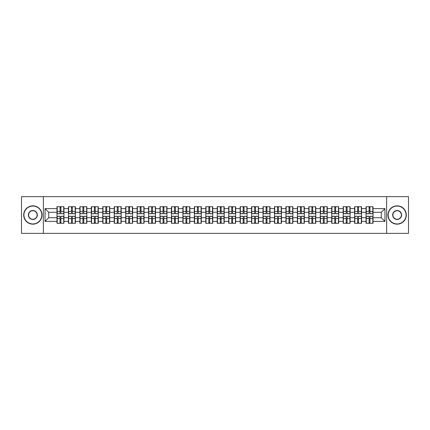 <?xml version="1.0" encoding="UTF-8"?>
<svg xmlns="http://www.w3.org/2000/svg" width="430" height="430" viewBox="0 0 430 430"><rect width="100%" height="100%" fill="white"/><g stroke="black" fill="none" stroke-linecap="round" stroke-linejoin="round"><path stroke-width="0.64" d="M386.635 233.345L408.5 233.345L408.5 196.655L386.635 196.655L386.635 233.345L43.366 233.345L43.366 196.655L21.5 196.655L21.5 233.345L43.366 233.345M386.635 196.655L43.366 196.655M381.276 217.714L381.276 212.286L373.02 212.286L373.02 217.714L381.276 217.714L384.947 221.385L384.947 208.614L373.02 208.614L373.02 206.706L366.048 206.706L366.048 212.286L361.576 212.286L361.576 217.714L366.048 217.714L366.048 212.286M384.947 221.385L373.02 221.385L373.02 223.294L366.048 223.294L366.048 221.385L361.576 221.385L361.576 223.294L354.605 223.294L354.605 221.385L350.127 221.385L350.127 223.294L343.156 223.294L343.156 221.385L338.679 221.385L338.679 223.294L331.707 223.294L331.707 221.385L327.235 221.385L327.235 223.294L320.264 223.294L320.264 221.385L315.787 221.385L315.787 223.294L308.815 223.294L308.815 221.385L304.338 221.385L304.338 223.294L297.366 223.294L297.366 221.385L292.889 221.385L292.889 223.294L285.923 223.294L285.923 221.385L281.446 221.385L281.446 223.294L274.474 223.294L274.474 221.385L269.997 221.385L269.997 223.294L263.026 223.294L263.026 221.385L258.548 221.385L258.548 223.294L251.577 223.294L251.577 221.385L247.105 221.385L247.105 223.294L240.133 223.294L240.133 221.385L235.656 221.385L235.656 223.294L228.685 223.294L228.685 221.385L224.207 221.385L224.207 223.294L217.236 223.294L217.236 221.385L212.764 221.385L212.764 223.294L205.793 223.294L205.793 221.385L201.315 221.385L201.315 223.294L194.344 223.294L194.344 221.385L189.867 221.385L189.867 223.294L182.895 223.294L182.895 221.385L178.423 221.385L178.423 223.294L171.452 223.294L171.452 221.385L166.974 221.385L166.974 223.294L160.003 223.294L160.003 221.385L155.526 221.385L155.526 223.294L148.554 223.294L148.554 221.385L144.077 221.385L144.077 223.294L137.111 223.294L137.111 221.385L132.633 221.385L132.633 223.294L125.662 223.294L125.662 221.385L121.185 221.385L121.185 223.294L114.213 223.294L114.213 221.385L109.736 221.385L109.736 223.294L102.765 223.294L102.765 221.385L98.293 221.385L98.293 223.294L91.321 223.294L91.321 221.385L86.844 221.385L86.844 223.294L79.872 223.294L79.872 221.385L75.395 221.385L75.395 223.294L68.424 223.294L68.424 221.385L63.952 221.385L63.952 223.294L56.98 223.294L56.98 221.385L45.053 221.385L45.053 208.614L56.98 208.614L56.98 212.286L48.724 212.286L48.724 217.714L56.98 217.714L56.98 212.286M366.048 208.614L361.576 208.614L361.576 206.706L354.605 206.706L354.605 208.614L350.127 208.614L350.127 206.706L343.156 206.706L343.156 208.614L338.679 208.614L338.679 206.706L331.707 206.706L331.707 208.614L327.235 208.614L327.235 206.706L320.264 206.706L320.264 208.614L315.787 208.614L315.787 206.706L308.815 206.706L308.815 208.614L304.338 208.614L304.338 206.706L297.366 206.706L297.366 208.614L292.889 208.614L292.889 206.706L285.923 206.706L285.923 208.614L281.446 208.614L281.446 206.706L274.474 206.706L274.474 208.614L269.997 208.614L269.997 206.706L263.026 206.706L263.026 208.614L258.548 208.614L258.548 206.706L251.577 206.706L251.577 208.614L247.105 208.614L247.105 206.706L240.133 206.706L240.133 208.614L235.656 208.614L235.656 206.706L228.685 206.706L228.685 208.614L224.207 208.614L224.207 206.706L217.236 206.706L217.236 208.614L212.764 208.614L212.764 206.706L205.793 206.706L205.793 208.614L201.315 208.614L201.315 206.706L194.344 206.706L194.344 208.614L189.867 208.614L189.867 206.706L182.895 206.706L182.895 208.614L178.423 208.614L178.423 206.706L171.452 206.706L171.452 208.614L166.974 208.614L166.974 206.706L160.003 206.706L160.003 208.614L155.526 208.614L155.526 206.706L148.554 206.706L148.554 208.614L144.077 208.614L144.077 206.706L137.111 206.706L137.111 208.614L132.633 208.614L132.633 206.706L125.662 206.706L125.662 208.614L121.185 208.614L121.185 206.706L114.213 206.706L114.213 208.614L109.736 208.614L109.736 206.706L102.765 206.706L102.765 208.614L98.293 208.614L98.293 206.706L91.321 206.706L91.321 208.614L86.844 208.614L86.844 206.706L79.872 206.706L79.872 208.614L75.395 208.614L75.395 206.706L68.424 206.706L68.424 208.614L63.952 208.614L63.952 206.706L56.98 206.706L56.98 208.614M366.048 217.714L366.048 221.385M361.576 217.714L361.576 221.385M361.576 208.614L361.576 212.286M350.127 217.714L354.605 217.714L354.605 212.286L350.127 212.286L350.127 221.385M354.605 217.714L354.605 221.385M354.605 208.614L354.605 212.286M350.127 208.614L350.127 212.286M338.679 217.714L343.156 217.714L343.156 212.286L338.679 212.286L338.679 221.385M343.156 217.714L343.156 221.385M343.156 208.614L343.156 212.286M338.679 208.614L338.679 212.286M327.235 217.714L331.707 217.714L331.707 212.286L327.235 212.286L327.235 221.385M331.707 217.714L331.707 221.385M331.707 208.614L331.707 212.286M327.235 208.614L327.235 212.286M315.787 217.714L320.264 217.714L320.264 212.286L315.787 212.286L315.787 221.385M320.264 217.714L320.264 221.385M320.264 208.614L320.264 212.286M315.787 208.614L315.787 212.286M304.338 217.714L308.815 217.714L308.815 212.286L304.338 212.286L304.338 221.385M308.815 217.714L308.815 221.385M308.815 208.614L308.815 212.286M304.338 208.614L304.338 212.286M292.889 217.714L297.366 217.714L297.366 212.286L292.889 212.286L292.889 221.385M297.366 217.714L297.366 221.385M297.366 208.614L297.366 212.286M292.889 208.614L292.889 212.286M281.446 217.714L285.923 217.714L285.923 212.286L281.446 212.286L281.446 221.385M285.923 217.714L285.923 221.385M285.923 208.614L285.923 212.286M281.446 208.614L281.446 212.286M269.997 217.714L274.474 217.714L274.474 212.286L269.997 212.286L269.997 221.385M274.474 217.714L274.474 221.385M274.474 208.614L274.474 212.286M269.997 208.614L269.997 212.286M258.548 217.714L263.026 217.714L263.026 212.286L258.548 212.286L258.548 221.385M263.026 217.714L263.026 221.385M263.026 208.614L263.026 212.286M258.548 208.614L258.548 212.286M247.105 217.714L251.577 217.714L251.577 212.286L247.105 212.286L247.105 221.385M251.577 217.714L251.577 221.385M251.577 208.614L251.577 212.286M247.105 208.614L247.105 212.286M235.656 217.714L240.133 217.714L240.133 212.286L235.656 212.286L235.656 221.385M240.133 217.714L240.133 221.385M240.133 208.614L240.133 212.286M235.656 208.614L235.656 212.286M224.207 217.714L228.685 217.714L228.685 212.286L224.207 212.286L224.207 221.385M228.685 217.714L228.685 221.385M228.685 208.614L228.685 212.286M224.207 208.614L224.207 212.286M212.764 217.714L217.236 217.714L217.236 212.286L212.764 212.286L212.764 221.385M217.236 217.714L217.236 221.385M217.236 208.614L217.236 212.286M212.764 208.614L212.764 212.286M201.315 217.714L205.793 217.714L205.793 212.286L201.315 212.286L201.315 221.385M205.793 217.714L205.793 221.385M205.793 208.614L205.793 212.286M201.315 208.614L201.315 212.286M189.867 217.714L194.344 217.714L194.344 212.286L189.867 212.286L189.867 221.385M194.344 217.714L194.344 221.385M194.344 208.614L194.344 212.286M189.867 208.614L189.867 212.286M178.423 217.714L182.895 217.714L182.895 212.286L178.423 212.286L178.423 221.385M182.895 217.714L182.895 221.385M182.895 208.614L182.895 212.286M178.423 208.614L178.423 212.286M166.974 217.714L171.452 217.714L171.452 212.286L166.974 212.286L166.974 221.385M171.452 217.714L171.452 221.385M171.452 208.614L171.452 212.286M166.974 208.614L166.974 212.286M155.526 217.714L160.003 217.714L160.003 212.286L155.526 212.286L155.526 221.385M160.003 217.714L160.003 221.385M160.003 208.614L160.003 212.286M155.526 208.614L155.526 212.286M144.077 217.714L148.554 217.714L148.554 212.286L144.077 212.286L144.077 221.385M148.554 217.714L148.554 221.385M148.554 208.614L148.554 212.286M144.077 208.614L144.077 212.286M132.633 217.714L137.111 217.714L137.111 212.286L132.633 212.286L132.633 221.385M137.111 217.714L137.111 221.385M137.111 208.614L137.111 212.286M132.633 208.614L132.633 212.286M121.185 217.714L125.662 217.714L125.662 212.286L121.185 212.286L121.185 221.385M125.662 217.714L125.662 221.385M125.662 208.614L125.662 212.286M121.185 208.614L121.185 212.286M109.736 217.714L114.213 217.714L114.213 212.286L109.736 212.286L109.736 221.385M114.213 217.714L114.213 221.385M114.213 208.614L114.213 212.286M109.736 208.614L109.736 212.286M98.293 217.714L102.765 217.714L102.765 212.286L98.293 212.286L98.293 221.385M102.765 217.714L102.765 221.385M102.765 208.614L102.765 212.286M98.293 208.614L98.293 212.286M86.844 217.714L91.321 217.714L91.321 212.286L86.844 212.286L86.844 221.385M91.321 217.714L91.321 221.385M91.321 208.614L91.321 212.286M86.844 208.614L86.844 212.286M75.395 217.714L79.872 217.714L79.872 212.286L75.395 212.286L75.395 221.385M79.872 217.714L79.872 221.385M79.872 208.614L79.872 212.286M75.395 208.614L75.395 212.286M63.952 217.714L68.424 217.714L68.424 212.286L63.952 212.286L63.952 221.385M68.424 217.714L68.424 221.385M68.424 208.614L68.424 212.286M63.952 208.614L63.952 212.286M56.98 217.714L56.98 221.385M48.724 217.714L45.053 221.385M45.053 208.614L48.724 212.286M373.02 217.714L373.02 221.385M373.02 208.614L373.02 212.286M384.947 208.614L381.276 212.286M63.731 206.706L63.731 213.753L60.904 213.753L60.904 206.706M60.023 206.706L60.023 213.753L57.201 213.753L57.201 206.706M60.023 207.663L60.904 207.663M60.904 210.377L60.023 210.377M57.201 223.294L57.201 216.247L60.023 216.247L60.023 223.294M60.904 223.294L60.904 216.247L63.731 216.247L63.731 223.294M60.904 222.337L60.023 222.337M60.023 219.623L60.904 219.623M32.873 223.955A8.955 8.955 0 0 0 41.828 215A8.955 8.955 0 0 0 32.873 206.045A8.955 8.955 0 0 0 23.924 215A8.955 8.955 0 0 0 32.873 223.955M32.873 205.83A9.17 9.17 0 0 1 42.049 215A9.17 9.17 0 0 1 32.873 224.17A9.17 9.17 0 0 1 23.704 215A9.17 9.17 0 0 1 32.873 205.83M32.873 219.477A4.477 4.477 0 0 1 28.396 215A4.477 4.477 0 0 1 32.873 210.523A4.477 4.477 0 0 1 37.351 215A4.477 4.477 0 0 1 32.873 219.477M32.873 210.743A4.257 4.257 0 0 0 28.616 215A4.257 4.257 0 0 0 32.873 219.257A4.257 4.257 0 0 0 37.13 215A4.257 4.257 0 0 0 32.873 210.743M397.127 223.955A8.955 8.955 0 0 0 406.076 215A8.955 8.955 0 0 0 397.127 206.045A8.955 8.955 0 0 0 388.172 215A8.955 8.955 0 0 0 397.127 223.955M397.127 205.83A9.17 9.17 0 0 1 406.296 215A9.17 9.17 0 0 1 397.127 224.17A9.17 9.17 0 0 1 387.951 215A9.17 9.17 0 0 1 397.127 205.83M397.127 219.477A4.477 4.477 0 0 1 392.649 215A4.477 4.477 0 0 1 397.127 210.523A4.477 4.477 0 0 1 401.604 215A4.477 4.477 0 0 1 397.127 219.477M397.127 210.743A4.257 4.257 0 0 0 392.869 215A4.257 4.257 0 0 0 397.127 219.257A4.257 4.257 0 0 0 401.383 215A4.257 4.257 0 0 0 397.127 210.743M75.175 206.706L75.175 213.753L72.353 213.753L72.353 206.706M71.471 206.706L71.471 213.753L68.644 213.753L68.644 206.706M71.471 207.663L72.353 207.663M72.353 210.377L71.471 210.377M86.623 206.706L86.623 213.753L83.796 213.753L83.796 206.706M82.92 206.706L82.92 213.753L80.093 213.753L80.093 206.706M82.92 207.663L83.796 207.663M83.796 210.377L82.92 210.377M98.072 206.706L98.072 213.753L95.245 213.753L95.245 206.706M94.364 206.706L94.364 213.753L91.542 213.753L91.542 206.706M94.364 207.663L95.245 207.663M95.245 210.377L94.364 210.377M109.516 206.706L109.516 213.753L106.694 213.753L106.694 206.706M105.812 206.706L105.812 213.753L102.985 213.753L102.985 206.706M105.812 207.663L106.694 207.663M106.694 210.377L105.812 210.377M120.964 206.706L120.964 213.753L118.142 213.753L118.142 206.706M117.261 206.706L117.261 213.753L114.434 213.753L114.434 206.706M117.261 207.663L118.142 207.663M118.142 210.377L117.261 210.377M68.644 223.294L68.644 216.247L71.471 216.247L71.471 223.294M72.353 223.294L72.353 216.247L75.175 216.247L75.175 223.294M72.353 222.337L71.471 222.337M71.471 219.623L72.353 219.623M80.093 223.294L80.093 216.247L82.92 216.247L82.92 223.294M83.796 223.294L83.796 216.247L86.623 216.247L86.623 223.294M83.796 222.337L82.92 222.337M82.92 219.623L83.796 219.623M91.542 223.294L91.542 216.247L94.364 216.247L94.364 223.294M95.245 223.294L95.245 216.247L98.072 216.247L98.072 223.294M95.245 222.337L94.364 222.337M94.364 219.623L95.245 219.623M102.985 223.294L102.985 216.247L105.812 216.247L105.812 223.294M106.694 223.294L106.694 216.247L109.516 216.247L109.516 223.294M106.694 222.337L105.812 222.337M105.812 219.623L106.694 219.623M114.434 223.294L114.434 216.247L117.261 216.247L117.261 223.294M118.142 223.294L118.142 216.247L120.964 216.247L120.964 223.294M118.142 222.337L117.261 222.337M117.261 219.623L118.142 219.623M132.413 206.706L132.413 213.753L129.586 213.753L129.586 206.706M128.704 206.706L128.704 213.753L125.882 213.753L125.882 206.706M128.704 207.663L129.586 207.663M129.586 210.377L128.704 210.377M125.882 223.294L125.882 216.247L128.704 216.247L128.704 223.294M129.586 223.294L129.586 216.247L132.413 216.247L132.413 223.294M129.586 222.337L128.704 222.337M128.704 219.623L129.586 219.623M143.862 206.706L143.862 213.753L141.035 213.753L141.035 206.706M140.153 206.706L140.153 213.753L137.326 213.753L137.326 206.706M140.153 207.663L141.035 207.663M141.035 210.377L140.153 210.377M137.326 223.294L137.326 216.247L140.153 216.247L140.153 223.294M141.035 223.294L141.035 216.247L143.862 216.247L143.862 223.294M141.035 222.337L140.153 222.337M140.153 219.623L141.035 219.623M155.305 206.706L155.305 213.753L152.483 213.753L152.483 206.706M151.602 206.706L151.602 213.753L148.775 213.753L148.775 206.706M151.602 207.663L152.483 207.663M152.483 210.377L151.602 210.377M148.775 223.294L148.775 216.247L151.602 216.247L151.602 223.294M152.483 223.294L152.483 216.247L155.305 216.247L155.305 223.294M152.483 222.337L151.602 222.337M151.602 219.623L152.483 219.623M166.754 206.706L166.754 213.753L163.927 213.753L163.927 206.706M163.045 206.706L163.045 213.753L160.223 213.753L160.223 206.706M163.045 207.663L163.927 207.663M163.927 210.377L163.045 210.377M160.223 223.294L160.223 216.247L163.045 216.247L163.045 223.294M163.927 223.294L163.927 216.247L166.754 216.247L166.754 223.294M163.927 222.337L163.045 222.337M163.045 219.623L163.927 219.623M178.203 206.706L178.203 213.753L175.375 213.753L175.375 206.706M174.494 206.706L174.494 213.753L171.672 213.753L171.672 206.706M174.494 207.663L175.375 207.663M175.375 210.377L174.494 210.377M171.672 223.294L171.672 216.247L174.494 216.247L174.494 223.294M175.375 223.294L175.375 216.247L178.203 216.247L178.203 223.294M175.375 222.337L174.494 222.337M174.494 219.623L175.375 219.623M189.646 206.706L189.646 213.753L186.824 213.753L186.824 206.706M185.943 206.706L185.943 213.753L183.115 213.753L183.115 206.706M185.943 207.663L186.824 207.663M186.824 210.377L185.943 210.377M183.115 223.294L183.115 216.247L185.943 216.247L185.943 223.294M186.824 223.294L186.824 216.247L189.646 216.247L189.646 223.294M186.824 222.337L185.943 222.337M185.943 219.623L186.824 219.623M201.095 206.706L201.095 213.753L198.268 213.753L198.268 206.706M197.392 206.706L197.392 213.753L194.564 213.753L194.564 206.706M197.392 207.663L198.268 207.663M198.268 210.377L197.392 210.377M194.564 223.294L194.564 216.247L197.392 216.247L197.392 223.294M198.268 223.294L198.268 216.247L201.095 216.247L201.095 223.294M198.268 222.337L197.392 222.337M197.392 219.623L198.268 219.623M212.544 206.706L212.544 213.753L209.716 213.753L209.716 206.706M208.835 206.706L208.835 213.753L206.013 213.753L206.013 206.706M208.835 207.663L209.716 207.663M209.716 210.377L208.835 210.377M206.013 223.294L206.013 216.247L208.835 216.247L208.835 223.294M209.716 223.294L209.716 216.247L212.544 216.247L212.544 223.294M209.716 222.337L208.835 222.337M208.835 219.623L209.716 219.623M223.987 206.706L223.987 213.753L221.165 213.753L221.165 206.706M220.284 206.706L220.284 213.753L217.456 213.753L217.456 206.706M220.284 207.663L221.165 207.663M221.165 210.377L220.284 210.377M217.456 223.294L217.456 216.247L220.284 216.247L220.284 223.294M221.165 223.294L221.165 216.247L223.987 216.247L223.987 223.294M221.165 222.337L220.284 222.337M220.284 219.623L221.165 219.623M235.436 206.706L235.436 213.753L232.608 213.753L232.608 206.706M231.732 206.706L231.732 213.753L228.905 213.753L228.905 206.706M231.732 207.663L232.608 207.663M232.608 210.377L231.732 210.377M228.905 223.294L228.905 216.247L231.732 216.247L231.732 223.294M232.608 223.294L232.608 216.247L235.436 216.247L235.436 223.294M232.608 222.337L231.732 222.337M231.732 219.623L232.608 219.623M246.884 206.706L246.884 213.753L244.057 213.753L244.057 206.706M243.176 206.706L243.176 213.753L240.354 213.753L240.354 206.706M243.176 207.663L244.057 207.663M244.057 210.377L243.176 210.377M240.354 223.294L240.354 216.247L243.176 216.247L243.176 223.294M244.057 223.294L244.057 216.247L246.884 216.247L246.884 223.294M244.057 222.337L243.176 222.337M243.176 219.623L244.057 219.623M258.328 206.706L258.328 213.753L255.506 213.753L255.506 206.706M254.625 206.706L254.625 213.753L251.797 213.753L251.797 206.706M254.625 207.663L255.506 207.663M255.506 210.377L254.625 210.377M251.797 223.294L251.797 216.247L254.625 216.247L254.625 223.294M255.506 223.294L255.506 216.247L258.328 216.247L258.328 223.294M255.506 222.337L254.625 222.337M254.625 219.623L255.506 219.623M269.777 206.706L269.777 213.753L266.955 213.753L266.955 206.706M266.073 206.706L266.073 213.753L263.246 213.753L263.246 206.706M266.073 207.663L266.955 207.663M266.955 210.377L266.073 210.377M263.246 223.294L263.246 216.247L266.073 216.247L266.073 223.294M266.955 223.294L266.955 216.247L269.777 216.247L269.777 223.294M266.955 222.337L266.073 222.337M266.073 219.623L266.955 219.623M281.225 206.706L281.225 213.753L278.398 213.753L278.398 206.706M277.517 206.706L277.517 213.753L274.695 213.753L274.695 206.706M277.517 207.663L278.398 207.663M278.398 210.377L277.517 210.377M274.695 223.294L274.695 216.247L277.517 216.247L277.517 223.294M278.398 223.294L278.398 216.247L281.225 216.247L281.225 223.294M278.398 222.337L277.517 222.337M277.517 219.623L278.398 219.623M292.674 206.706L292.674 213.753L289.847 213.753L289.847 206.706M288.965 206.706L288.965 213.753L286.138 213.753L286.138 206.706M288.965 207.663L289.847 207.663M289.847 210.377L288.965 210.377M286.138 223.294L286.138 216.247L288.965 216.247L288.965 223.294M289.847 223.294L289.847 216.247L292.674 216.247L292.674 223.294M289.847 222.337L288.965 222.337M288.965 219.623L289.847 219.623M304.117 206.706L304.117 213.753L301.296 213.753L301.296 206.706M300.414 206.706L300.414 213.753L297.587 213.753L297.587 206.706M300.414 207.663L301.296 207.663M301.296 210.377L300.414 210.377M297.587 223.294L297.587 216.247L300.414 216.247L300.414 223.294M301.296 223.294L301.296 216.247L304.117 216.247L304.117 223.294M301.296 222.337L300.414 222.337M300.414 219.623L301.296 219.623M315.566 206.706L315.566 213.753L312.739 213.753L312.739 206.706M311.858 206.706L311.858 213.753L309.036 213.753L309.036 206.706M311.858 207.663L312.739 207.663M312.739 210.377L311.858 210.377M309.036 223.294L309.036 216.247L311.858 216.247L311.858 223.294M312.739 223.294L312.739 216.247L315.566 216.247L315.566 223.294M312.739 222.337L311.858 222.337M311.858 219.623L312.739 219.623M327.015 206.706L327.015 213.753L324.188 213.753L324.188 206.706M323.306 206.706L323.306 213.753L320.484 213.753L320.484 206.706M323.306 207.663L324.188 207.663M324.188 210.377L323.306 210.377M320.484 223.294L320.484 216.247L323.306 216.247L323.306 223.294M324.188 223.294L324.188 216.247L327.015 216.247L327.015 223.294M324.188 222.337L323.306 222.337M323.306 219.623L324.188 219.623M338.458 206.706L338.458 213.753L335.637 213.753L335.637 206.706M334.755 206.706L334.755 213.753L331.928 213.753L331.928 206.706M334.755 207.663L335.637 207.663M335.637 210.377L334.755 210.377M331.928 223.294L331.928 216.247L334.755 216.247L334.755 223.294M335.637 223.294L335.637 216.247L338.458 216.247L338.458 223.294M335.637 222.337L334.755 222.337M334.755 219.623L335.637 219.623M349.907 206.706L349.907 213.753L347.08 213.753L347.08 206.706M346.204 206.706L346.204 213.753L343.377 213.753L343.377 206.706M346.204 207.663L347.08 207.663M347.08 210.377L346.204 210.377M343.377 223.294L343.377 216.247L346.204 216.247L346.204 223.294M347.08 223.294L347.08 216.247L349.907 216.247L349.907 223.294M347.08 222.337L346.204 222.337M346.204 219.623L347.08 219.623M361.356 206.706L361.356 213.753L358.529 213.753L358.529 206.706M357.647 206.706L357.647 213.753L354.825 213.753L354.825 206.706M357.647 207.663L358.529 207.663M358.529 210.377L357.647 210.377M354.825 223.294L354.825 216.247L357.647 216.247L357.647 223.294M358.529 223.294L358.529 216.247L361.356 216.247L361.356 223.294M358.529 222.337L357.647 222.337M357.647 219.623L358.529 219.623M372.799 206.706L372.799 213.753L369.977 213.753L369.977 206.706M369.096 206.706L369.096 213.753L366.269 213.753L366.269 206.706M369.096 207.663L369.977 207.663M369.977 210.377L369.096 210.377M366.269 223.294L366.269 216.247L369.096 216.247L369.096 223.294M369.977 223.294L369.977 216.247L372.799 216.247L372.799 223.294M369.977 222.337L369.096 222.337M369.096 219.623L369.977 219.623M60.023 211.49L57.201 211.49M60.023 213.656L57.201 213.656M63.731 211.49L60.904 211.49M63.731 213.656L60.904 213.656M60.904 218.51L63.731 218.51M60.904 216.344L63.731 216.344M57.201 218.51L60.023 218.51M57.201 216.344L60.023 216.344M71.471 211.49L68.644 211.49M71.471 213.656L68.644 213.656M75.175 211.49L72.353 211.49M75.175 213.656L72.353 213.656M82.92 211.49L80.093 211.49M82.92 213.656L80.093 213.656M86.623 211.49L83.796 211.49M86.623 213.656L83.796 213.656M94.364 211.49L91.542 211.49M94.364 213.656L91.542 213.656M98.072 211.49L95.245 211.49M98.072 213.656L95.245 213.656M105.812 211.49L102.985 211.49M105.812 213.656L102.985 213.656M109.516 211.49L106.694 211.49M109.516 213.656L106.694 213.656M117.261 211.49L114.434 211.49M117.261 213.656L114.434 213.656M120.964 211.49L118.142 211.49M120.964 213.656L118.142 213.656M72.353 218.51L75.175 218.51M72.353 216.344L75.175 216.344M68.644 218.51L71.471 218.51M68.644 216.344L71.471 216.344M83.796 218.51L86.623 218.51M83.796 216.344L86.623 216.344M80.093 218.51L82.92 218.51M80.093 216.344L82.92 216.344M95.245 218.51L98.072 218.51M95.245 216.344L98.072 216.344M91.542 218.51L94.364 218.51M91.542 216.344L94.364 216.344M106.694 218.51L109.516 218.51M106.694 216.344L109.516 216.344M102.985 218.51L105.812 218.51M102.985 216.344L105.812 216.344M118.142 218.51L120.964 218.51M118.142 216.344L120.964 216.344M114.434 218.51L117.261 218.51M114.434 216.344L117.261 216.344M128.704 211.49L125.882 211.49M128.704 213.656L125.882 213.656M132.413 211.49L129.586 211.49M132.413 213.656L129.586 213.656M129.586 218.51L132.413 218.51M129.586 216.344L132.413 216.344M125.882 218.51L128.704 218.51M125.882 216.344L128.704 216.344M140.153 211.49L137.326 211.49M140.153 213.656L137.326 213.656M143.862 211.49L141.035 211.49M143.862 213.656L141.035 213.656M141.035 218.51L143.862 218.51M141.035 216.344L143.862 216.344M137.326 218.51L140.153 218.51M137.326 216.344L140.153 216.344M151.602 211.49L148.775 211.49M151.602 213.656L148.775 213.656M155.305 211.49L152.483 211.49M155.305 213.656L152.483 213.656M152.483 218.51L155.305 218.51M152.483 216.344L155.305 216.344M148.775 218.51L151.602 218.51M148.775 216.344L151.602 216.344M163.045 211.49L160.223 211.49M163.045 213.656L160.223 213.656M166.754 211.49L163.927 211.49M166.754 213.656L163.927 213.656M163.927 218.51L166.754 218.51M163.927 216.344L166.754 216.344M160.223 218.51L163.045 218.51M160.223 216.344L163.045 216.344M174.494 211.49L171.672 211.49M174.494 213.656L171.672 213.656M178.203 211.49L175.375 211.49M178.203 213.656L175.375 213.656M175.375 218.51L178.203 218.51M175.375 216.344L178.203 216.344M171.672 218.51L174.494 218.51M171.672 216.344L174.494 216.344M185.943 211.49L183.115 211.49M185.943 213.656L183.115 213.656M189.646 211.49L186.824 211.49M189.646 213.656L186.824 213.656M186.824 218.51L189.646 218.51M186.824 216.344L189.646 216.344M183.115 218.51L185.943 218.51M183.115 216.344L185.943 216.344M197.392 211.49L194.564 211.49M197.392 213.656L194.564 213.656M201.095 211.49L198.268 211.49M201.095 213.656L198.268 213.656M198.268 218.51L201.095 218.51M198.268 216.344L201.095 216.344M194.564 218.51L197.392 218.51M194.564 216.344L197.392 216.344M208.835 211.49L206.013 211.49M208.835 213.656L206.013 213.656M212.544 211.49L209.716 211.49M212.544 213.656L209.716 213.656M209.716 218.51L212.544 218.51M209.716 216.344L212.544 216.344M206.013 218.51L208.835 218.51M206.013 216.344L208.835 216.344M220.284 211.49L217.456 211.49M220.284 213.656L217.456 213.656M223.987 211.49L221.165 211.49M223.987 213.656L221.165 213.656M221.165 218.51L223.987 218.51M221.165 216.344L223.987 216.344M217.456 218.51L220.284 218.51M217.456 216.344L220.284 216.344M231.732 211.49L228.905 211.49M231.732 213.656L228.905 213.656M235.436 211.49L232.608 211.49M235.436 213.656L232.608 213.656M232.608 218.51L235.436 218.51M232.608 216.344L235.436 216.344M228.905 218.51L231.732 218.51M228.905 216.344L231.732 216.344M243.176 211.49L240.354 211.49M243.176 213.656L240.354 213.656M246.884 211.49L244.057 211.49M246.884 213.656L244.057 213.656M244.057 218.51L246.884 218.51M244.057 216.344L246.884 216.344M240.354 218.51L243.176 218.51M240.354 216.344L243.176 216.344M254.625 211.49L251.797 211.49M254.625 213.656L251.797 213.656M258.328 211.49L255.506 211.49M258.328 213.656L255.506 213.656M255.506 218.51L258.328 218.51M255.506 216.344L258.328 216.344M251.797 218.51L254.625 218.51M251.797 216.344L254.625 216.344M266.073 211.49L263.246 211.49M266.073 213.656L263.246 213.656M269.777 211.49L266.955 211.49M269.777 213.656L266.955 213.656M266.955 218.51L269.777 218.51M266.955 216.344L269.777 216.344M263.246 218.51L266.073 218.51M263.246 216.344L266.073 216.344M277.517 211.49L274.695 211.49M277.517 213.656L274.695 213.656M281.225 211.49L278.398 211.49M281.225 213.656L278.398 213.656M278.398 218.51L281.225 218.51M278.398 216.344L281.225 216.344M274.695 218.51L277.517 218.51M274.695 216.344L277.517 216.344M288.965 211.49L286.138 211.49M288.965 213.656L286.138 213.656M292.674 211.49L289.847 211.49M292.674 213.656L289.847 213.656M289.847 218.51L292.674 218.51M289.847 216.344L292.674 216.344M286.138 218.51L288.965 218.51M286.138 216.344L288.965 216.344M300.414 211.49L297.587 211.49M300.414 213.656L297.587 213.656M304.117 211.49L301.296 211.49M304.117 213.656L301.296 213.656M301.296 218.51L304.117 218.51M301.296 216.344L304.117 216.344M297.587 218.51L300.414 218.51M297.587 216.344L300.414 216.344M311.858 211.49L309.036 211.49M311.858 213.656L309.036 213.656M315.566 211.49L312.739 211.49M315.566 213.656L312.739 213.656M312.739 218.51L315.566 218.51M312.739 216.344L315.566 216.344M309.036 218.51L311.858 218.51M309.036 216.344L311.858 216.344M323.306 211.49L320.484 211.49M323.306 213.656L320.484 213.656M327.015 211.49L324.188 211.49M327.015 213.656L324.188 213.656M324.188 218.51L327.015 218.51M324.188 216.344L327.015 216.344M320.484 218.51L323.306 218.51M320.484 216.344L323.306 216.344M334.755 211.49L331.928 211.49M334.755 213.656L331.928 213.656M338.458 211.49L335.637 211.49M338.458 213.656L335.637 213.656M335.637 218.51L338.458 218.51M335.637 216.344L338.458 216.344M331.928 218.51L334.755 218.51M331.928 216.344L334.755 216.344M346.204 211.49L343.377 211.49M346.204 213.656L343.377 213.656M349.907 211.49L347.08 211.49M349.907 213.656L347.08 213.656M347.08 218.51L349.907 218.51M347.08 216.344L349.907 216.344M343.377 218.51L346.204 218.51M343.377 216.344L346.204 216.344M357.647 211.49L354.825 211.49M357.647 213.656L354.825 213.656M361.356 211.49L358.529 211.49M361.356 213.656L358.529 213.656M358.529 218.51L361.356 218.51M358.529 216.344L361.356 216.344M354.825 218.51L357.647 218.51M354.825 216.344L357.647 216.344M369.096 211.49L366.269 211.49M369.096 213.656L366.269 213.656M372.799 211.49L369.977 211.49M372.799 213.656L369.977 213.656M369.977 218.51L372.799 218.51M369.977 216.344L372.799 216.344M366.269 218.51L369.096 218.51M366.269 216.344L369.096 216.344"/></g></svg>
